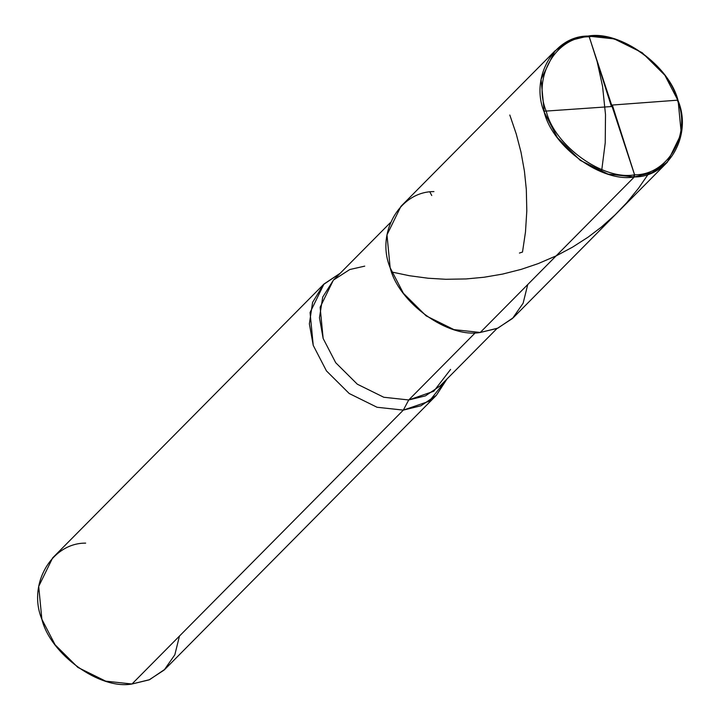 <?xml version="1.0" encoding="UTF-8"?>
<svg xmlns="http://www.w3.org/2000/svg" width="720" height="720" viewBox="0 0 720 720"><rect width="100%" height="100%" fill="white"/><g stroke="black" fill="none" stroke-linecap="round" stroke-linejoin="round"><path stroke-width="1.08" d="M667.368 162.171L651.969 172.611L634.338 176.94L480.258 332.469L497.889 328.131L513.279 317.7L667.368 162.171L681.3 133.668L678.123 100.8L664.893 75.276L642.141 52.668L614.295 38.916L588.024 36.072L589.194 36.774C620.631 30.915 669.186 65.808 677.484 100.206C691.65 134.109 668.052 175.14 634.581 174.825C668.052 175.14 691.65 134.109 677.484 100.206C669.186 65.808 620.631 30.915 589.194 36.774L634.581 174.825L634.338 176.94C668.493 177.273 692.568 135.396 678.123 100.8C669.654 65.7 620.109 30.105 588.024 36.072L570.393 40.41L555.003 50.85L541.071 79.353L544.248 112.212L557.469 137.745L580.23 160.353L608.076 174.096L634.338 176.94C602.262 182.916 552.708 147.321 544.248 112.212C529.794 77.625 553.869 35.748 588.024 36.072L589.194 36.774C555.723 36.45 532.125 77.49 546.291 111.393C554.58 145.791 603.144 180.675 634.581 174.825C603.144 180.675 554.58 145.791 546.291 111.393C532.125 77.49 555.723 36.45 589.194 36.774L634.581 174.825L634.338 176.94L480.258 332.469L497.385 328.347L512.478 318.483L523.116 303.255L527.742 284.535M433.935 191.601C399.789 191.277 375.705 233.145 390.159 267.741C398.628 302.841 448.173 338.445 480.258 332.469L453.987 329.625L426.141 315.873L403.38 293.265L390.159 267.741L386.982 234.882L400.914 206.37L555.003 50.85M364.734 266.139L349.794 269.523L333.468 280.062L322.731 297.063L319.464 317.745L323.145 338.472L335.709 362.718L357.327 384.201L383.787 397.26L408.735 399.96L475.38 332.694L408.735 399.96L383.787 397.26L357.327 384.201L335.709 362.718L323.145 338.472L320.13 307.251L333.36 280.17L390.258 222.75M450.612 369.405L433.773 391.248L408.735 399.96L403.326 410.112L377.064 407.268L349.218 393.516L326.457 370.908L313.236 345.384L309.366 323.865L312.597 302.337L323.514 284.499L340.272 273.204L323.991 284.013L310.059 312.516L313.236 345.384L326.457 370.908L349.218 393.516L377.064 407.268L403.326 410.112L131.976 684L105.705 681.156L77.859 667.404L55.107 644.796L41.877 619.272L38.7 586.413L52.632 557.901L323.991 284.013M496.998 328.509L440.109 385.929L425.484 395.847L408.735 399.96L403.326 410.112L131.976 684C99.891 689.976 50.346 654.372 41.877 619.272C27.432 584.676 51.507 542.808 85.662 543.132M403.326 410.112L429.255 401.238L447.012 378.963L436.356 395.334L420.966 405.774L403.326 410.112M179.46 636.066L174.834 654.786L164.196 670.014L149.103 679.878L131.976 684L149.607 679.662L164.997 669.222L436.356 395.334M611.658 105.093L677.484 100.188L678.24 102.627M648.36 174.015L638.478 188.325L626.751 202.698L615.186 214.767L601.326 227.115L588.051 237.186L572.544 247.149L556.398 255.762L538.119 263.637L521.235 269.352L502.605 274.077L484.155 277.236L466.155 278.937L445.779 279.288L428.148 278.235L409.347 275.715L391.689 271.998M612.558 105.75L634.599 174.825L633.402 177.021M429.921 192.078L431.739 195.507M612.108 106.506L543.924 111.231M509.805 115.02L516.249 133.965L520.992 152.136L524.421 171.108L526.32 189.486L526.806 210.924L525.483 231.984L522.504 252.063L519.426 253.053M611.217 105.849L589.248 36.765M596.7 59.607L602.568 86.355L605.502 114.543L605.232 142.767L601.524 171.891"/></g></svg>
